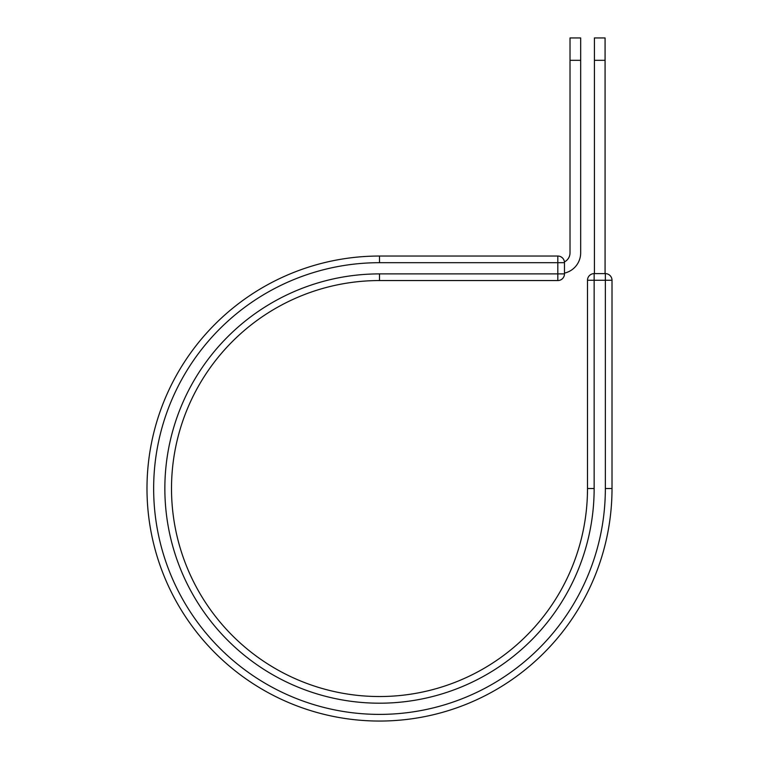 <?xml version="1.0" encoding="UTF-8"?>
<svg xmlns="http://www.w3.org/2000/svg" width="759" height="759" viewBox="0 0 759 759"><rect width="100%" height="100%" fill="white"/><g stroke="black" fill="none" stroke-linecap="round" stroke-linejoin="round"><path stroke-width="1.14" d="M580.673 60.312L570.018 60.312L570.018 37.95L580.673 37.95L580.673 252.851A20.768 20.768 0 0 1 564.478 273.107M570.018 60.312L570.018 252.851A10.114 10.114 0 0 1 564.43 261.902M564.478 262.69L564.478 273.895A6.66 6.66 0 0 1 557.818 280.555L557.818 256.039L379.5 256.039L379.5 262.69L564.478 262.69A6.66 6.66 0 0 0 557.818 256.039A6.66 6.66 0 0 1 564.478 262.69M379.5 280.555L557.818 280.555A6.66 6.66 0 0 0 564.478 273.895L379.5 273.895L379.5 280.555A207.994 207.994 0 0 0 171.506 488.54A207.994 207.994 0 0 0 379.5 696.534A207.994 207.994 0 0 0 587.494 488.54L587.494 280.27A6.66 6.66 0 0 1 594.145 273.619L605.35 273.619L605.35 280.27L587.494 280.27A6.66 6.66 0 0 1 594.145 273.619A6.66 6.66 0 0 0 587.494 280.27M605.35 488.54L612.01 488.54A232.51 232.51 0 0 1 379.5 721.05A232.51 232.51 0 0 1 146.99 488.54A232.51 232.51 0 0 1 379.5 256.039A232.51 232.51 0 0 0 146.99 488.54A232.51 232.51 0 0 0 379.5 721.05A232.51 232.51 0 0 0 612.01 488.54L612.01 280.27A6.66 6.66 0 0 0 605.35 273.619A6.66 6.66 0 0 1 612.01 280.27L605.35 280.27L605.35 488.54A225.85 225.85 0 0 1 379.5 714.39A225.85 225.85 0 0 1 153.65 488.54A225.85 225.85 0 0 1 379.5 262.69M605.075 60.312L594.42 60.312L594.42 37.95L605.075 37.95L605.075 273.619M594.42 273.619L594.42 60.312M379.5 273.895A214.645 214.645 0 0 0 164.855 488.54A214.645 214.645 0 0 0 379.5 703.195A214.645 214.645 0 0 0 594.145 488.54L587.494 488.54M594.145 488.54L594.145 273.619"/></g></svg>
